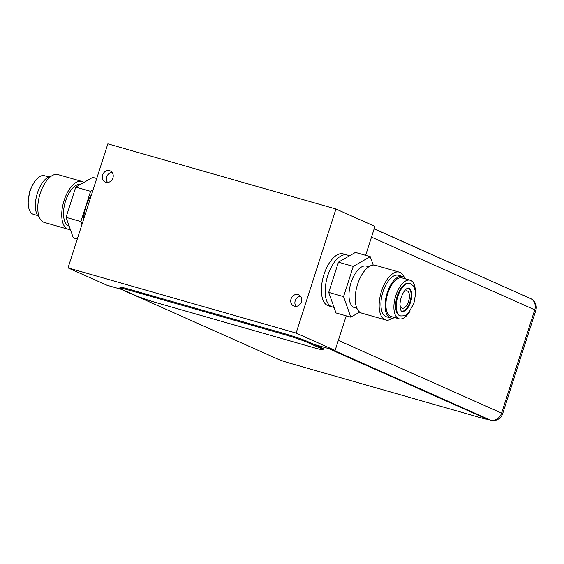 <?xml version="1.0" encoding="UTF-8"?>
<svg xmlns="http://www.w3.org/2000/svg" width="564" height="564" viewBox="0 0 564 564"><rect width="100%" height="100%" fill="white"/><g stroke="black" fill="none" stroke-linecap="round" stroke-linejoin="round"><path stroke-width="0.85" d="M83.465 219.812A27.001 12.902 105.9 0 1 85.982 206.565A27.001 12.902 -74.1 0 1 91.537 194.672M48.765 176.948L44.45 175.714A20.071 9.595 -74.1 0 0 30.111 191.083A20.071 9.595 105.9 0 0 33.424 214.32L37.739 215.554M81.942 224.571L80.878 221.574L90.585 191.337L93.067 189.913M77.303 239.016L73.32 237.881L66.051 217.337L75.759 187.1L92.75 177.357L96.733 178.492M90.585 191.337L75.759 187.1M80.878 221.574L66.051 217.337M51.007 176.349A21.601 10.321 -74.1 0 0 37.414 193.064A21.601 10.321 105.9 0 0 39.325 217.239M69.16 226.122L69.118 226.108A21.601 10.321 105.9 0 1 65.551 201.101A21.601 10.321 -74.1 0 1 80.405 184.435M68.216 229.259A24.879 11.886 105.9 0 1 64.106 200.46A24.879 11.886 -74.1 0 1 81.886 181.418L57.937 174.572A24.879 11.886 -74.1 0 0 40.157 193.621A24.879 11.886 105.9 0 0 44.267 222.413L68.216 229.259A24.879 11.886 105.9 0 0 70.338 229.463M81.886 181.418A24.879 11.886 -74.1 0 1 83.888 182.44M403.281 292.772A9.003 4.3 105.9 0 1 407.109 290.869A9.003 4.3 105.9 0 1 408.597 301.282A9.003 4.3 -74.1 0 1 402.16 308.177A9.003 4.3 -74.1 0 1 399.918 304.539M408.357 288.028A12.105 5.788 105.9 0 1 409.957 301.895A12.105 5.788 -74.1 0 1 401.723 311.243M334.05 307.436L328.41 305.822A27.001 12.902 -74.1 0 1 323.955 274.569A27.001 12.902 105.9 0 1 343.25 253.892L347.05 254.977A27.001 12.902 105.9 0 0 327.754 275.655A27.001 12.902 -74.1 0 0 332.21 306.908A27.001 12.902 -74.1 0 1 327.754 275.655A27.001 12.902 105.9 0 1 347.05 254.977L349.666 255.725M400.644 315.932L399.996 315.748A16.878 8.065 -74.1 0 1 397.211 296.213A16.878 8.065 105.9 0 1 409.274 283.29L409.922 283.481A16.878 8.065 105.9 0 0 397.86 296.396A16.878 8.065 -74.1 0 0 400.644 315.932C407.892 315.967 406.038 314.303 408.576 312.907L413.927 303.277L415.421 294.753L415.055 290.234C413.638 287.711 416.091 287.28 409.922 283.481M410.106 311.046A20.071 9.595 -74.1 0 1 399.122 318.822A20.071 9.595 -74.1 0 1 395.808 295.585A20.071 9.595 105.9 0 1 410.148 280.216A20.071 9.595 105.9 0 1 415.372 292.624M373.234 265.08L370.252 256.655L355.433 252.418L338.442 262.161L328.734 292.399L335.996 312.942L350.822 317.179L359.684 312.103M399.122 318.822L391.134 316.538A20.071 9.595 -74.1 0 1 387.82 293.308A20.071 9.595 105.9 0 1 402.167 277.939L410.148 280.216M328.734 292.399L343.561 296.636L350.822 317.179M338.442 262.161L353.268 266.398L343.561 296.636M370.252 256.655L353.268 266.398M394.807 317.588A21.601 10.321 -74.1 0 1 390.718 318.011A21.601 10.321 -74.1 0 1 387.151 293.005A21.601 10.321 105.9 0 1 402.59 276.466A21.601 10.321 105.9 0 1 405.84 278.99M368.786 266.807L366.473 266.145A21.601 10.321 105.9 0 0 351.034 282.684A21.601 10.321 -74.1 0 0 354.601 307.69L356.913 308.353M390.718 318.011L386.537 316.813A21.601 10.321 -74.1 0 1 382.97 291.814A21.601 10.321 105.9 0 1 398.41 275.274L402.59 276.466M392.565 318.188A24.879 11.886 -74.1 0 1 385.635 319.964A24.879 11.886 -74.1 0 1 381.525 291.172A24.879 11.886 105.9 0 1 399.305 272.123A24.879 11.886 105.9 0 1 404.247 277.298M399.305 272.123L375.356 265.277A24.879 11.886 105.9 0 0 357.576 284.327A24.879 11.886 -74.1 0 0 361.686 313.126L385.635 319.964M121.077 289.276L278.123 359.219A9.003 0.536 -162.2 0 0 289.684 363.153L482.037 418.121A9.003 0.536 -162.2 0 0 486.647 419.108A9.003 0.536 -162.2 0 0 485.682 418.53L331.089 349.285M485.787 418.192A9.003 0.536 17.8 0 1 486.753 418.77L486.647 419.108M485.682 418.53L328.636 348.587M323.003 349.659L323.278 348.806A18.006 1.065 -162.2 0 0 321.339 347.65L307.479 341.474A18.006 1.065 -162.2 0 0 284.355 333.606L129.262 289.283A18.006 1.065 -162.2 0 0 120.033 287.309L119.758 288.162A18.006 1.065 -162.2 0 0 121.697 289.318L135.557 295.494A18.006 1.065 -162.2 0 0 158.681 303.361L313.781 347.685A18.006 1.065 -162.2 0 0 323.003 349.659A18.006 1.065 -162.2 0 0 321.064 348.503L307.204 342.334A18.006 1.065 -162.2 0 0 284.08 334.459L128.987 290.136A18.006 1.065 -162.2 0 0 119.758 288.162M524.104 295.677L374.179 228.787M524.132 295.578A9.003 0.536 17.8 0 1 525.091 296.121M291.059 298.927A6.119 5.365 114 0 1 298.716 294.817A6.119 5.365 114 0 1 301.402 301.888A6.119 5.365 114 0 1 293.738 305.998A6.119 5.365 114 0 1 291.059 298.927M300.563 296.269A6.119 5.365 -66 0 0 295.219 300.781A6.119 5.365 -66 0 0 296.051 306.4M102.578 175.016A6.119 5.365 114 0 1 110.241 170.906A6.119 5.365 114 0 1 112.92 177.97A6.119 5.365 114 0 1 105.264 182.087A6.119 5.365 114 0 1 102.578 175.016M112.081 172.358A6.119 5.365 -66 0 0 106.737 176.87A6.119 5.365 -66 0 0 107.576 182.482M335.947 209.011L296.121 333.07L68.032 267.886L107.858 143.834L335.947 209.011L374.947 226.383L365.648 255.337M296.121 333.07L335.115 350.434L314.155 344.449M122.515 289.684L107.033 285.257L68.032 267.886M335.115 350.434L346.218 315.868M410.606 302.078A12.105 5.788 -74.1 0 1 401.956 311.349C402.047 312.703 398.043 308.141 401.18 297.595C402.703 293.146 404.635 290.122 406.968 288.514L408.611 288.063A12.105 5.788 105.9 0 1 410.606 302.078M284.355 333.606L284.08 334.459M307.479 341.474L307.204 342.334M321.339 347.65L321.064 348.503M129.262 289.283L128.987 290.136M374.144 228.885L530.449 298.504A9.814 8.601 114 0 1 534.742 309.833L501.593 413.102A9.814 8.601 114 0 1 490.306 420.053L486.676 419.017M486.669 419.038L490.609 420.166A9.814 4.688 105.9 0 1 490.306 420.053L332.006 349.546M490.609 420.166A9.814 9.814 0 0 0 502.644 413.729A9.814 0.585 -162.2 0 0 501.593 413.102L338.344 340.388M502.644 413.729L535.8 310.468A9.814 0.585 17.8 0 0 534.742 309.833L371.5 237.127M28.2 201.912L29.645 191.267L33.466 183.49M535.8 310.468A9.814 9.814 0 0 0 530.449 298.504"/></g></svg>
